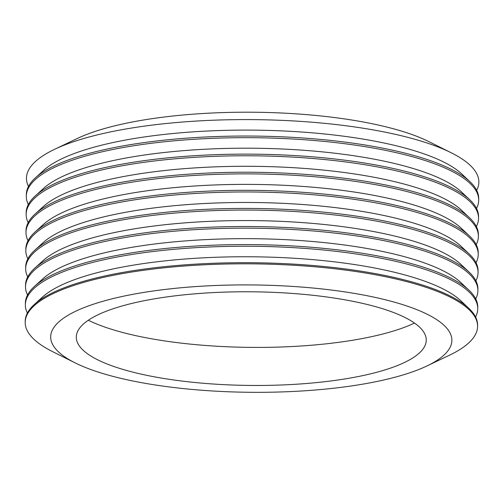 <?xml version="1.0" encoding="UTF-8"?>
<svg xmlns="http://www.w3.org/2000/svg" width="504" height="504" viewBox="0 0 504 504"><rect width="100%" height="100%" fill="white"/><g stroke="black" fill="none" stroke-linecap="round" stroke-linejoin="round"><path stroke-width="0.76" d="M34.253 304.548L42.525 297.026A217.665 58.25 0.5 0 1 251.987 256.782A217.665 58.25 0.5 0 1 460.713 300.68L468.846 308.341A226.202 60.537 -179.5 0 0 251.931 262.723A226.202 60.537 -179.5 0 0 34.253 304.548A226.202 60.537 -179.5 0 0 25.213 321.281L25.2 322.402A226.202 60.537 0.5 0 1 251.924 263.844A226.202 60.537 0.5 0 1 477.59 326.346A226.202 60.537 0.5 0 1 449.442 355.226L426.901 365.98A200.598 53.682 0.5 0 1 362.735 384.155A200.598 53.682 0.5 0 1 75.191 362.905A200.598 53.682 0.5 0 1 251.742 284.936A200.598 53.682 0.5 0 1 426.901 365.98M27.38 313.079A226.202 60.537 0.5 0 1 25.351 304.832A226.202 60.537 0.5 0 1 252.076 246.273A226.202 60.537 0.5 0 1 477.742 308.782A226.202 60.537 0.5 0 1 475.574 316.984M477.59 326.346L477.603 325.231A226.202 60.537 -179.5 0 0 468.846 308.341M34.417 286.455L42.682 278.933A217.665 58.25 0.5 0 1 252.145 238.688A217.665 58.25 0.5 0 1 460.87 282.587L469.004 290.247A226.202 60.537 -179.5 0 0 252.088 244.629A226.202 60.537 -179.5 0 0 34.417 286.455A226.202 60.537 -179.5 0 0 25.37 303.188L25.351 304.832M27.537 294.985A226.202 60.537 0.5 0 1 25.509 286.738A226.202 60.537 0.5 0 1 252.233 228.18A226.202 60.537 0.5 0 1 477.899 290.688A226.202 60.537 0.5 0 1 475.732 298.891M477.742 308.782L477.761 307.138A226.202 60.537 -179.5 0 0 469.004 290.247M34.574 268.361L42.84 260.839A217.665 58.25 0.5 0 1 252.302 220.594A217.665 58.25 0.5 0 1 461.028 264.493L469.161 272.154A226.202 60.537 -179.5 0 0 252.252 226.535A226.202 60.537 -179.5 0 0 34.574 268.361A226.202 60.537 -179.5 0 0 25.528 285.094L25.509 286.738M27.695 276.891A226.202 60.537 0.5 0 1 25.666 268.645A226.202 60.537 0.5 0 1 252.391 210.086A226.202 60.537 0.5 0 1 478.057 272.595A226.202 60.537 0.5 0 1 475.889 280.797M477.899 290.688L477.918 289.044A226.202 60.537 -179.5 0 0 469.161 272.154M34.732 250.268L42.998 242.745A217.665 58.25 0.5 0 1 252.46 202.501A217.665 58.25 0.5 0 1 461.185 246.399L469.319 254.06A226.202 60.537 -179.5 0 0 252.409 208.442A226.202 60.537 -179.5 0 0 34.732 250.268A226.202 60.537 -179.5 0 0 25.685 267L25.666 268.645M27.852 258.798A226.202 60.537 0.5 0 1 25.83 250.551A226.202 60.537 0.5 0 1 252.548 191.993A226.202 60.537 0.5 0 1 478.22 254.501A226.202 60.537 0.5 0 1 476.047 262.704M478.057 272.595L478.076 270.95A226.202 60.537 -179.5 0 0 469.319 254.06M34.889 232.174L43.155 224.652A217.665 58.25 0.5 0 1 252.617 184.407A217.665 58.25 0.5 0 1 461.343 228.306L469.476 235.966A226.202 60.537 -179.5 0 0 252.567 190.348A226.202 60.537 -179.5 0 0 34.889 232.174A226.202 60.537 -179.5 0 0 25.843 248.907L25.83 250.551M28.01 240.704A226.202 60.537 0.5 0 1 25.988 232.457A226.202 60.537 0.5 0 1 252.706 173.899A226.202 60.537 0.5 0 1 478.378 236.407A226.202 60.537 0.5 0 1 476.204 244.61M478.22 254.501L478.233 252.857A226.202 60.537 -179.5 0 0 469.476 235.966M35.047 214.08L43.312 206.558A217.665 58.25 0.5 0 1 252.775 166.314A217.665 58.25 0.5 0 1 461.5 210.212L469.64 217.873A226.202 60.537 -179.5 0 0 252.724 172.255A226.202 60.537 -179.5 0 0 35.047 214.08A226.202 60.537 -179.5 0 0 26 230.813L25.988 232.457M28.167 222.611A226.202 60.537 0.5 0 1 26.145 214.364A226.202 60.537 0.5 0 1 252.863 155.805A226.202 60.537 0.5 0 1 478.535 218.314A226.202 60.537 0.5 0 1 476.362 226.517M478.378 236.407L478.391 234.763A226.202 60.537 -179.5 0 0 469.64 217.873M35.204 195.987L43.47 188.464A217.665 58.25 0.5 0 1 252.932 148.22A217.665 58.25 0.5 0 1 461.664 192.118L469.797 199.779A226.202 60.537 -179.5 0 0 252.882 154.161A226.202 60.537 -179.5 0 0 35.204 195.987A226.202 60.537 -179.5 0 0 26.158 212.719L26.145 214.364M28.325 204.517A226.202 60.537 0.5 0 1 26.302 196.27A226.202 60.537 0.5 0 1 253.027 137.712A226.202 60.537 0.5 0 1 478.693 200.22A226.202 60.537 0.5 0 1 476.519 208.423M478.535 218.314L478.548 216.67A226.202 60.537 -179.5 0 0 469.797 199.779M75.191 362.905L52.838 351.761A226.202 60.537 0.5 0 1 25.2 322.402M35.362 177.893L43.627 170.371A217.665 58.25 0.5 0 1 253.09 130.127A217.665 58.25 0.5 0 1 461.821 174.025L469.955 181.686A226.202 60.537 -179.5 0 0 253.039 136.067A226.202 60.537 -179.5 0 0 35.362 177.893A226.202 60.537 -179.5 0 0 26.315 194.626L26.302 196.27M28.482 186.423A226.202 60.537 0.5 0 1 54.608 149.304A226.202 60.537 0.5 0 1 253.184 119.618A226.202 60.537 0.5 0 1 451.212 152.762A226.202 60.537 0.5 0 1 476.677 190.329M478.693 200.22L478.706 198.576A226.202 60.537 -179.5 0 0 469.955 181.686M54.608 149.304L77.15 138.55A200.598 53.682 0.5 0 1 253.247 112.228A200.598 53.682 0.5 0 1 428.854 141.618L451.212 152.762M414.515 323.083A186.423 49.89 0.5 0 1 355.219 339.816A186.423 49.89 0.5 0 1 88.32 320.235M348.51 378.34A174.989 46.828 0.5 0 1 76.747 340.578A174.989 46.828 0.5 0 1 251.679 291.791A174.989 46.828 0.5 0 1 425.735 343.627A174.989 46.828 0.5 0 1 348.51 378.34"/></g></svg>
